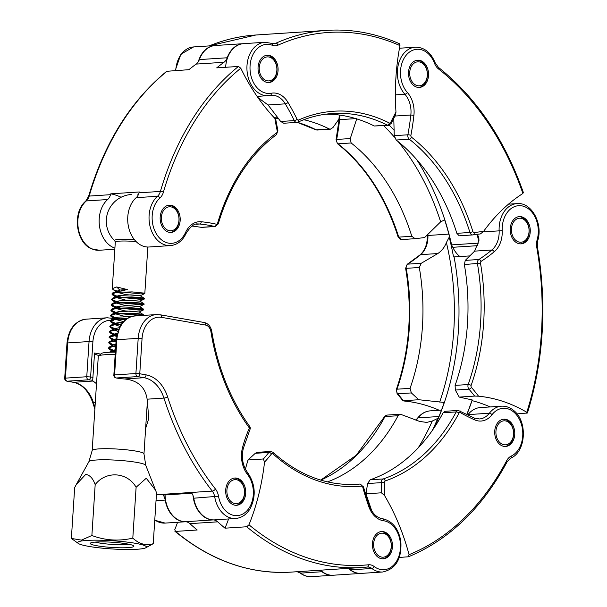 <?xml version="1.0" encoding="UTF-8"?>
<svg xmlns="http://www.w3.org/2000/svg" width="607" height="607" viewBox="0 0 607 607"><rect width="100%" height="100%" fill="white"/><g stroke="black" fill="none" stroke-linecap="round" stroke-linejoin="round"><path stroke-width="0.91" d="M100.709 354.101L94.563 353.024L92.689 380.513A29.235 3.498 -176.3 0 0 93.083 381.029L96.513 383.73M92.681 380.278L88.584 379.8A2.732 1.829 -80 0 0 90.618 376.97L92.985 377.387M99.055 355.535A29.235 3.498 3.7 0 1 94.525 353.631M227.693 482.99A13.665 10.015 -93.7 0 1 234.81 478.013A13.665 10.015 -93.7 0 1 244.469 485.517A13.665 10.015 -93.7 0 1 243.71 500.305A13.665 10.015 -93.7 0 1 236.593 505.282A13.665 10.015 -93.7 0 1 226.927 497.778A13.665 10.015 -93.7 0 1 227.693 482.99M145.627 428.466L148.798 418.398L147.129 399.186C145.248 387.031 137.728 380.293 124.564 378.973A29.235 3.498 -176.3 0 0 120.505 378.7L116.112 377.964A2.732 1.829 100 0 0 116.407 377.979L120.505 378.7M247.481 474.424A24.591 18.028 -93.7 0 1 242.497 447.685A112.022 82.112 -93.7 0 1 249.409 428.041A188.527 138.191 -93.7 0 1 210.94 331.763A8.195 6.009 86.3 0 0 205.591 325.071L161.621 317.362A24.591 18.028 86.3 0 0 142.053 338.569L139.762 373.76L146.097 374.868A35.517 26.033 -93.7 0 1 167.631 396.955A266.124 195.067 86.3 0 0 215.462 489.03A13.665 10.015 -93.7 0 1 218.52 496.207A24.045 17.626 86.3 0 0 232.071 514.933A24.045 17.626 86.3 0 0 249.796 506.891A24.045 17.626 86.3 0 0 247.481 474.424A2.732 1.267 -38.2 0 0 247.777 472.861C255.38 484.181 256.23 496.018 250.312 508.37C246.677 514.531 241.768 517.9 235.592 518.492L214.635 519.858A26.776 19.629 -93.7 0 1 193.754 498.21A10.926 8.012 86.3 0 0 191.842 493.218L163.283 495.084A10.926 8.012 86.3 0 1 165.195 500.077A26.776 19.629 -93.7 0 0 185.704 521.747M93.083 381.029L73.591 382.304L67.256 381.188L88.584 379.8A2.732 2.003 -93.7 0 1 87.552 379.2A2.732 2.003 -93.7 0 1 86.763 376.742L89.047 341.551L67.718 342.94L65.435 378.131L86.763 376.742L90.618 376.97L92.901 341.779A24.591 18.028 86.3 0 1 110.383 320.367M124.564 378.973L144.064 377.698L137.736 376.583L116.407 377.979A2.732 2.003 86.3 0 1 115.376 377.379A2.732 2.003 86.3 0 1 114.579 374.921L135.907 373.525L138.199 338.334L116.87 339.73L114.579 374.921L113.85 375.096A2.732 2.732 0 0 0 116.112 377.964M177.593 522.278A196.721 144.2 -93.7 0 1 174.77 529.638L175.491 531.413L197.192 530.002A269.129 197.275 -93.7 0 1 189.9 523.651A10.926 8.012 86.3 0 0 185.355 521.732A26.776 19.629 -93.7 0 1 165.423 499.197A26.776 19.629 -93.7 0 1 165.051 494.971M193.018 495.54A26.776 19.629 86.3 0 0 193.246 497.376A26.776 19.629 86.3 0 0 213.178 519.911A10.926 8.012 -93.7 0 1 217.723 521.838A269.129 197.275 86.3 0 0 225.007 528.181L246.708 526.762L248.961 524.789A266.943 195.666 86.3 0 0 368.54 564.776A13.111 9.613 -93.7 0 1 374.094 566.483A24.591 18.028 86.3 0 0 393.29 565.405A24.591 18.028 86.3 0 0 400.142 541.307A24.591 18.028 86.3 0 0 383.548 520.745A2.185 1.472 -82.1 0 0 382.364 518.674A2.185 1.472 -82.1 0 0 382.16 518.666M372.607 547.332A13.665 10.015 -93.7 0 1 381.553 531.55A13.665 10.015 -93.7 0 1 392.274 543.03A13.665 10.015 -93.7 0 1 383.328 558.812A13.665 10.015 -93.7 0 1 372.607 547.332M383.548 520.745A24.045 17.626 -93.7 0 1 368.76 506.488A213.444 156.454 -93.7 0 1 362.789 487.262A1.639 1.199 86.3 0 0 361.529 486.139A187.98 137.789 -93.7 0 1 272.968 453.831A1.639 1.199 86.3 0 0 271.496 453.953A213.444 156.454 -93.7 0 1 264.531 462.147L263.392 458.975L247.975 459.985L255.274 453.308L268.893 452.42A3.824 2.807 -93.7 0 1 270.593 451.464L257.368 452.329L255.274 453.308M368.76 506.488A2.185 0.531 -19.4 0 0 369.337 505.859C372.357 513.469 376.697 517.741 382.364 518.674C392.259 520.897 398.404 528.363 400.817 541.087C401.978 558.698 395.939 569.002 382.706 571.999L361.377 573.387A26.776 19.629 -93.7 0 1 350.535 569.867A10.926 8.012 86.3 0 0 347.158 568.448M264.531 462.147A196.721 144.2 -93.7 0 1 248.961 524.789M333 575.246A26.776 19.629 -93.7 0 1 332.811 575.254A26.776 19.629 -93.7 0 1 321.976 571.733A10.926 8.012 86.3 0 0 318.592 570.314M290.988 572.12C249.629 574.404 210.933 560.777 174.884 531.246L175.491 531.413A269.129 197.275 86.3 0 0 290.988 572.12L362.204 567.462A269.129 197.275 -93.7 0 1 246.708 526.762M228.596 518.947A196.721 144.2 -93.7 0 1 225.007 528.181M245.395 469.105L247.975 459.985M349.055 568.971A26.776 19.629 86.3 0 0 349.382 569.26A26.776 19.629 86.3 0 0 361.006 573.418L333.182 575.231A26.776 19.629 -93.7 0 1 321.566 571.073A26.776 19.629 -93.7 0 1 320.572 570.185M499.698 444.332A13.665 10.015 -93.7 0 1 494.94 429.316A13.665 10.015 -93.7 0 1 503.848 419.194A13.665 10.015 -93.7 0 1 509.774 421.311A13.665 10.015 -93.7 0 1 514.531 436.327A13.665 10.015 -93.7 0 1 505.631 446.456A13.665 10.015 -93.7 0 1 499.698 444.332M467.731 414.998A21.86 16.025 86.3 0 0 468.035 414.619A26.776 19.629 -93.7 0 1 480.183 407.593L501.511 406.197A26.776 19.629 -93.7 0 0 489.363 413.223A2.185 1.138 -142.4 0 1 491.981 414.733A24.045 17.626 -93.7 0 1 474.78 419.907A213.444 156.454 -93.7 0 1 460.417 412.646A1.639 1.199 86.3 0 0 459.006 413.155A187.98 137.789 -93.7 0 1 385.195 480.964A1.639 1.199 86.3 0 0 384.33 482.55A213.444 156.454 -93.7 0 1 384.436 495.335A196.721 144.2 -93.7 0 1 409.072 554.677A266.943 195.666 86.3 0 0 506.731 460.584A13.111 9.613 -93.7 0 1 511.185 456.115A24.591 18.028 86.3 0 0 522.733 435.803A24.591 18.028 86.3 0 0 513.803 412.1A24.591 18.028 86.3 0 0 491.981 414.733M384.436 495.335L381.371 492.808L365.953 493.817L367.622 483.536L381.242 482.648A3.824 2.807 -93.7 0 1 383.252 478.946A185.795 136.188 86.3 0 0 456.206 411.918A3.824 2.807 -93.7 0 1 458.255 410.431L444.916 411.303L443.118 412.775A185.795 136.188 -93.7 0 1 370.171 479.796L367.622 483.536M399.338 557.431L408.443 556.786C449.294 539.722 482.208 508.029 507.179 461.707L510.616 458.194A2.185 1.434 65.1 0 0 511.185 456.115M320.83 480.114A185.795 136.188 -93.7 0 0 384.99 416.577A2.185 0.964 -151.9 0 0 384.375 416.872L387.038 415.082A3.824 2.807 86.3 0 0 384.99 416.577L398.078 415.719L400.37 414.209L419.71 421.455L426.706 422.404L432.29 421.03L437.746 418.42A21.86 16.025 86.3 0 0 438.482 417.669M398.078 415.719A185.795 136.188 -93.7 0 1 327.499 481.89M408.139 556.854L409.072 554.677M371.818 511.018L365.953 493.817M437.746 418.42A222.883 163.374 -93.7 0 1 432.26 430.53M523.393 243.354A13.665 10.015 -93.7 0 1 521.14 243.862A13.665 10.015 -93.7 0 1 510.419 232.451A13.665 10.015 -93.7 0 1 517.096 217.109A13.665 10.015 -93.7 0 1 519.357 216.6A13.665 10.015 -93.7 0 1 530.07 228.012A13.665 10.015 -93.7 0 1 523.393 243.354M478.984 240.22A222.883 163.374 86.3 0 0 477.777 235.304L478.817 237.231L478.953 240.418L474.628 251.131L465.266 260.388L464.355 264.546A185.795 136.188 -93.7 0 1 455.106 385.392L455.333 390.051L459.218 397.092L474.628 396.083A211.259 154.853 86.3 0 0 468.953 389.155A3.824 2.807 -93.7 0 1 468.187 384.535A185.795 136.188 86.3 0 0 477.443 263.688A3.824 2.807 -93.7 0 1 478.885 259.5A211.259 154.853 86.3 0 0 491.829 250.001A21.86 16.025 86.3 0 0 499.136 230.804A26.776 19.629 -93.7 0 1 512.589 204.605A26.776 19.629 -93.7 0 1 517.012 203.611L508.491 204.164M477.777 235.304A21.86 16.025 86.3 0 0 477.823 234.203M516.982 413.906L527.422 412.995C543.781 359.883 547.127 304.615 537.461 247.193L537.764 240.516C543.174 223.513 531.451 201.956 517.012 203.611M427.882 234.029A26.776 19.629 86.3 0 0 427.912 235.463A21.86 16.025 -93.7 0 1 420.613 254.659A211.259 154.853 -93.7 0 1 407.661 264.151A3.824 2.807 86.3 0 0 406.22 268.34L419.308 267.49L421.281 263.263L437.814 253.536C441.729 250.926 444.59 247.269 446.395 242.55L449.218 237.17A21.86 16.025 86.3 0 0 449.271 235.706M435.044 426.418A21.86 16.025 86.3 0 0 435.189 425.226A222.951 163.42 86.3 0 0 444.218 402.456L418.83 399.732L411.356 392.926L410.059 388.336A185.795 136.188 -93.7 0 0 419.308 267.49M435.834 425.204L435.189 425.226M421.281 263.263L407.661 264.151A2.185 1.373 -122.9 0 0 407.214 264.295L405.628 268.302L406.22 268.34A185.795 136.188 -93.7 0 1 396.97 389.193A3.824 2.807 86.3 0 0 397.737 393.814A211.259 154.853 -93.7 0 1 403.412 400.734L418.83 399.732M411.356 392.926L397.737 393.814A2.185 1.062 139.4 0 1 397.092 393.602L403.002 400.825L404.368 401.045A196.721 144.2 -93.7 0 1 439.24 410.271M502.217 230.668A24.045 17.626 -93.7 0 1 494.189 251.784A213.444 156.454 -93.7 0 1 481.101 261.382A1.639 1.199 86.3 0 0 480.486 263.18A187.98 137.789 -93.7 0 1 471.123 385.445A1.639 1.199 86.3 0 0 471.457 387.425A213.444 156.454 -93.7 0 1 478.559 396.196A196.721 144.2 -93.7 0 1 526.815 412.274A266.943 195.666 86.3 0 0 536.793 247.466A13.111 9.613 -93.7 0 1 537.142 239.826A24.591 18.028 86.3 0 0 533.272 213.96A24.591 18.028 86.3 0 0 514.577 206.608A24.591 18.028 86.3 0 0 502.217 230.668L483.24 231.844M478.559 396.196L474.628 396.083M526.823 413.261L526.815 412.274M466.836 414.551A222.951 163.42 -93.7 0 0 472.034 400.635L472.261 399.952L472.034 400.635A196.721 144.2 -93.7 0 1 490.244 406.94M472.261 399.952L459.218 397.092M449.218 237.17A222.883 163.374 -93.7 0 1 453.528 256.951L470.114 255.888M459.901 256.556A26.776 19.629 -93.7 0 1 452.799 247.292A21.86 16.025 86.3 0 0 451.494 244.879A222.951 163.42 86.3 0 0 444.673 219.871L440.652 221.851L424.574 237.572L415.127 238.688L411.812 236.275A185.795 136.188 -93.7 0 0 351.134 142.971L350.277 138.555L356.817 118.54M427.738 79.714A13.665 10.015 -93.7 0 1 419.414 87.446A13.665 10.015 -93.7 0 1 409.308 67.916A13.665 10.015 -93.7 0 1 417.631 60.184A13.665 10.015 -93.7 0 1 427.738 79.714M393.768 118.266L394.254 135.687L396.181 140.027A185.795 136.188 -93.7 0 1 456.859 233.331L459.203 235.812L472.77 234.924A3.824 2.807 -93.7 0 1 469.947 232.473A185.795 136.188 86.3 0 0 409.262 139.17A3.824 2.807 -93.7 0 1 407.874 134.792A211.259 154.853 86.3 0 0 410.833 115.011A21.86 16.025 86.3 0 0 404.884 94.244A26.776 19.629 -93.7 0 1 398.974 62.354A26.776 19.629 -93.7 0 1 415.294 47.194L399.482 48.226M478.445 243.126L451.494 244.879M407.365 92.492A24.045 17.626 -93.7 0 1 413.906 115.33A213.444 156.454 -93.7 0 1 410.909 135.315A1.639 1.199 86.3 0 0 411.508 137.197A187.98 137.789 -93.7 0 1 472.899 231.593A1.639 1.199 86.3 0 0 474.204 232.633A213.444 156.454 -93.7 0 1 483.521 231.479A196.721 144.2 -93.7 0 1 522.9 193.474A266.943 195.666 86.3 0 0 438.482 68.925A13.111 9.613 -93.7 0 1 434.498 63.257A24.591 18.028 86.3 0 0 417.806 49.25A24.591 18.028 86.3 0 0 401.933 63.204A24.591 18.028 86.3 0 0 407.365 92.492A2.185 1.085 138.4 0 1 404.884 94.244L395.392 94.867M483.521 231.479L480.372 233.923A211.259 154.853 86.3 0 0 473.172 234.871M474.204 232.633A2.185 1.48 80.6 0 1 473.073 234.886L480.372 233.923M522.847 192.669L522.9 193.474M477.193 234.287A222.951 163.42 -93.7 0 1 478.855 241.07M277.141 63.598A13.665 10.015 -93.7 0 1 268.954 82.529A13.665 10.015 -93.7 0 1 258.984 74.198A13.665 10.015 -93.7 0 1 267.171 55.267A13.665 10.015 -93.7 0 1 277.141 63.598M257.892 97.53L268.082 104.965L280.677 121.483L283.757 123.244L296.869 122.386A3.824 2.807 -93.7 0 1 294.296 120.588A211.259 154.853 86.3 0 0 285.282 103.843A21.86 16.025 86.3 0 0 271.519 95.307A21.86 16.025 86.3 0 0 270.312 95.451M326.027 114.146A185.795 136.188 -93.7 0 1 374.253 125.998L388.465 125.383A3.824 2.807 -93.7 0 1 387.342 125.141A185.795 136.188 86.3 0 0 332.545 113.509C320.671 114.291 309.13 117.166 297.923 122.128A2.185 1.434 66.1 0 1 297.589 122.212A3.824 2.807 -93.7 0 1 296.869 122.386L297.923 122.128A2.185 1.434 66.1 0 0 298.515 120.034A187.98 137.789 -93.7 0 1 389.322 123.001A1.639 1.199 86.3 0 0 390.718 122.402A213.444 156.454 -93.7 0 1 395.976 112.105A196.721 144.2 -93.7 0 1 399.967 45.601A266.943 195.666 86.3 0 0 277.991 45.168A13.111 9.613 -93.7 0 1 272.353 45.297A24.591 18.028 86.3 0 0 254.083 52.574A24.591 18.028 86.3 0 0 251.723 78.432A24.591 18.028 86.3 0 0 271.283 93.228A2.185 1.48 79.2 0 1 270.206 95.474A2.185 1.48 79.2 0 1 270.085 95.489A26.776 19.629 -93.7 0 1 268.324 95.716A26.776 19.629 -93.7 0 1 248.787 79.38A26.776 19.629 -93.7 0 1 264.834 42.278L243.506 43.666A26.776 19.629 -93.7 0 0 225.645 67.286M339.313 115.034L338.934 119.169L332.993 127.5L330.39 129.177L329.206 128.942A185.795 136.188 -93.7 0 0 303.834 119.716M273.856 117.341A185.795 136.188 -93.7 0 1 274.41 117.303A185.795 136.188 -93.7 0 1 277.558 117.151M198.299 61.77A26.776 19.629 -93.7 0 1 214.946 45.533A26.776 19.629 -93.7 0 1 215.128 45.525M395.976 112.105L395.544 114.86L391.204 123.441A2.185 0.903 25.5 0 0 390.718 122.402M398.898 43.613L399.967 45.601M173.003 205.856A13.665 10.015 -93.7 0 1 180.158 220.682A13.665 10.015 -93.7 0 1 171.068 232.42A13.665 10.015 -93.7 0 1 167.35 231.715A13.665 10.015 -93.7 0 1 160.195 216.889A13.665 10.015 -93.7 0 1 169.285 205.151A13.665 10.015 -93.7 0 1 173.003 205.856M192.032 226.032L201.759 227.382L215.235 226.502A3.824 2.807 -93.7 0 1 214.635 226.457A211.259 154.853 86.3 0 0 199.703 224.013A21.86 16.025 86.3 0 0 197.791 223.983C194.392 223.315 190.499 226.449 186.114 233.399A2.185 0.88 24.6 0 0 185.605 232.398A24.045 17.626 -93.7 0 1 201.236 221.745A213.444 156.454 -93.7 0 1 216.32 224.203A1.639 1.199 86.3 0 0 217.594 223.247A187.98 137.789 -93.7 0 1 276.671 132.789A1.639 1.199 86.3 0 0 277.224 130.945A213.444 156.454 -93.7 0 1 274.88 118.441A196.721 144.2 -93.7 0 1 240.789 68.219A266.943 195.666 86.3 0 0 163.397 192.199A13.111 9.613 -93.7 0 1 159.899 198.034A24.591 18.028 86.3 0 0 152.349 221.699A24.591 18.028 86.3 0 0 165.089 242.056A24.591 18.028 86.3 0 0 185.605 232.398M243.324 43.681A26.776 19.629 86.3 0 0 243.134 43.689A26.776 19.629 86.3 0 0 227.185 57.771A10.926 8.012 -93.7 0 1 223.983 62.278A269.129 197.275 86.3 0 0 216.722 67.87L238.422 66.451L240.789 68.219M167.198 71.102A269.129 197.275 86.3 0 0 89.199 196.076A2.185 0.66 -163.8 0 0 88.592 196.342C104.457 142.888 130.49 101.202 166.69 71.292L188.898 69.684A269.129 197.275 -93.7 0 1 196.16 64.092A10.926 8.012 86.3 0 0 199.369 59.585A26.776 19.629 -93.7 0 1 215.318 45.51L243.134 43.689M114.905 248.126A26.776 19.629 -93.7 0 1 99.54 226.457A26.776 19.629 -93.7 0 1 107.614 199.544A10.926 8.012 86.3 0 0 110.527 194.68A269.129 197.275 -93.7 0 1 110.77 193.83L139.337 191.964A269.129 197.275 -93.7 0 0 139.086 192.814L160.415 191.425A269.129 197.275 -93.7 0 1 238.422 66.451M136.173 197.677L157.501 196.281A26.776 19.629 -93.7 0 0 149.276 222.056A26.776 19.629 -93.7 0 0 163.154 244.219A26.776 19.629 -93.7 0 0 170.438 245.6L149.11 246.996A26.776 19.629 -93.7 0 1 128.874 228.338A26.776 19.629 -93.7 0 1 136.173 197.677A10.926 8.012 86.3 0 0 139.086 192.814M274.88 118.441L275.859 119.996L277.877 130.596L277.224 130.945M110.77 193.83A68.31 50.07 -93.7 0 1 121.097 197.267M228.657 484.029A12.019 8.809 86.3 0 0 230.387 500.934A12.019 8.809 86.3 0 0 242.747 499.265A12.019 8.809 86.3 0 0 241.017 482.368A12.019 8.809 86.3 0 0 228.657 484.029M234.256 478.073A13.665 10.015 -93.7 0 1 243.49 485.934A13.665 10.015 -93.7 0 1 242.595 500.38A13.665 10.015 -93.7 0 1 236.032 505.297M375.392 537.559A12.019 8.809 86.3 0 0 377.122 554.464A12.019 8.809 86.3 0 0 389.489 552.802A12.019 8.809 86.3 0 0 387.759 535.898A12.019 8.809 86.3 0 0 375.392 537.559M380.991 531.603A13.665 10.015 -93.7 0 1 390.233 539.464A13.665 10.015 -93.7 0 1 389.337 553.91A13.665 10.015 -93.7 0 1 382.774 558.827M497.687 425.204A12.019 8.809 86.3 0 0 499.417 442.108A12.019 8.809 86.3 0 0 511.784 440.447A12.019 8.809 86.3 0 0 510.055 423.542A12.019 8.809 86.3 0 0 497.687 425.204M503.294 419.247A13.665 10.015 -93.7 0 1 512.528 427.108A13.665 10.015 -93.7 0 1 511.633 441.555A13.665 10.015 -93.7 0 1 505.07 446.471M513.196 222.61A12.019 8.809 86.3 0 0 514.926 239.515A12.019 8.809 86.3 0 0 527.293 237.853A12.019 8.809 86.3 0 0 525.563 220.948A12.019 8.809 86.3 0 0 513.196 222.61M518.803 216.653A13.665 10.015 -93.7 0 1 528.037 224.514A13.665 10.015 -93.7 0 1 527.142 238.961A13.665 10.015 -93.7 0 1 520.578 243.877M411.478 66.193A12.019 8.809 86.3 0 0 413.208 83.098A12.019 8.809 86.3 0 0 425.568 81.437A12.019 8.809 86.3 0 0 423.838 64.532A12.019 8.809 86.3 0 0 411.478 66.193M417.077 60.237A13.665 10.015 -93.7 0 1 426.311 68.105A13.665 10.015 -93.7 0 1 425.424 82.544A13.665 10.015 -93.7 0 1 418.86 87.461M261.018 61.277A12.019 8.809 86.3 0 0 262.748 78.182A12.019 8.809 86.3 0 0 275.115 76.52A12.019 8.809 86.3 0 0 273.378 59.615A12.019 8.809 86.3 0 0 261.018 61.277M266.617 55.32A13.665 10.015 -93.7 0 1 275.851 63.181A13.665 10.015 -93.7 0 1 274.963 77.628A13.665 10.015 -93.7 0 1 268.4 82.544M163.131 211.168A12.019 8.809 86.3 0 0 164.861 228.073A12.019 8.809 86.3 0 0 177.221 226.403A12.019 8.809 86.3 0 0 175.491 209.506A12.019 8.809 86.3 0 0 163.131 211.168M168.731 205.212A13.665 10.015 -93.7 0 1 177.965 213.072A13.665 10.015 -93.7 0 1 177.069 227.519A13.665 10.015 -93.7 0 1 170.506 232.435M131.34 194.49A26.776 26.776 0 0 0 114.776 240.751L114.776 240.751A17.178 2.056 3.7 0 1 134.443 239.697M116.756 290.965L112.985 289.547L112.272 288.644L116.681 286.959L119.754 290.055L116.354 292.013L127.349 289.562L116.681 286.959M116.354 292.013L112.758 292.893L111.923 294.061L116.332 292.377L132.023 291.891L144.071 293.098L144.701 293.591L140.49 293.871L121.157 291.944M111.969 293.879L116.893 296.14L119.397 295.472L130.877 294.873L140.202 295.761L125.732 294.623L117.159 292.271M116.407 296.375L112.629 294.956L111.923 294.061M144.466 298.894L143.745 298.151L139.208 297.453L131.696 296.952L116.005 297.43L112.401 298.303L111.567 299.471L115.975 297.787L131.673 297.309L139.185 297.809L144.352 299.008L140.141 299.289L120.808 297.354M111.612 299.297L116.544 301.558L119.048 300.882L130.528 300.29L139.853 301.171L125.383 300.04L116.81 297.68M116.058 301.793L112.28 300.374L111.567 299.471M144.109 304.304L143.396 303.568L138.859 302.87L131.34 302.362L115.649 302.84L112.052 303.72L111.218 304.889L115.626 303.204L131.317 302.718L138.836 303.227L143.996 304.418L139.785 304.706L120.459 302.772M111.263 304.714L116.195 306.967L118.699 306.3L130.171 305.7L139.496 306.588L125.027 305.45L116.461 303.098M115.702 307.203L111.931 305.784L111.218 304.889M143.76 309.722L143.04 308.978L138.51 308.28L130.991 307.779L115.3 308.257L111.696 309.13L110.869 310.298L115.277 308.614L130.968 308.136L138.479 308.637L143.647 309.836L139.435 310.116L120.103 308.181M110.914 310.124L115.838 312.385L118.342 311.71L129.822 311.118L139.147 312.006L124.678 310.867L116.104 308.515M115.353 312.62L111.574 311.201L110.869 310.298M143.411 315.132L142.691 314.396L138.153 313.698L130.642 313.189L114.943 313.675L111.347 314.547L110.512 315.716L114.92 314.031L130.611 313.546L138.13 314.054L143.298 315.245L139.086 315.534L119.754 313.599M110.557 315.541L115.489 317.795L117.993 317.127L131.575 316.596M115.004 318.03L111.225 316.611L110.512 315.716M127.326 318.516L114.594 319.085L110.998 319.957L110.163 321.133L114.571 319.441L126.787 318.872M110.208 320.951L115.14 323.212L123.168 322.014M114.647 323.448L110.869 322.029L110.163 321.133M121.575 323.963L114.245 324.502L110.641 325.375L109.837 326.187L114.222 324.859L121.317 324.328M109.852 326.369L114.784 328.622L119.321 327.689M114.298 328.857L110.52 327.439L109.814 326.543M118.502 329.495L113.888 329.912L110.292 330.785L109.48 331.597L113.866 330.269L118.357 329.859M109.503 331.779L114.435 334.04L117.212 333.326M113.949 334.275L110.17 332.856L109.457 331.961M116.81 334.996L109.943 336.202L109.131 337.014L116.734 335.36M109.154 337.196L114.078 339.45L116.225 338.843M112.674 340.132L109.108 337.371M116.104 340.436L109.586 341.62L108.782 342.424L116.081 340.793M108.797 342.606L113.729 344.867L115.861 344.26M113.243 345.102L109.465 343.683L108.759 342.788M115.755 345.853L109.237 347.029L108.403 348.198L112.811 346.514L115.732 346.21M108.448 348.023L113.38 350.277L115.505 349.67M112.887 350.512L109.116 349.101L108.403 348.198M115.406 351.263L109.306 352.265M110.717 352.227L115.376 351.62M117.128 296.201L120.831 296.998M122.447 297.278L140.164 298.932L144.246 298.697M119.427 297.089L117.105 296.557M116.779 301.611L120.482 302.407M122.098 302.696L139.807 304.342L143.897 304.107M119.078 302.498L116.756 301.975M116.43 307.028L120.125 307.825M121.749 308.106L139.458 309.76L143.54 309.524M118.729 307.916L116.4 307.385M116.074 312.446L119.776 313.242M121.392 313.523L139.109 315.17L143.191 314.934M118.373 313.326L116.051 312.802M115.725 317.856L119.427 318.652M121.043 318.933L125.77 319.601M125.376 319.919L119.404 319.009M118.024 318.743L115.702 318.212M115.368 323.273L119.071 324.07M120.694 324.35L121.241 324.442M121.013 324.768L119.048 324.426M117.667 324.153L115.345 323.63M115.019 328.683L118.524 329.442M117.318 329.571L114.996 329.04M114.67 334.1L116.893 334.609M116.817 334.95L114.647 334.457M114.313 339.51L116.142 339.935L113.85 375.096M116.119 340.292L114.291 339.867M113.964 344.928L115.785 345.345M113.615 350.338L115.436 350.763M114.01 352.197L113.289 351.825M115.664 347.28L113.646 346.407M116.013 341.862L113.995 340.997M116.529 336.506L114.351 335.58M117.804 331.369L114.7 330.17M119.996 326.414L115.049 324.753M123.532 321.619L115.406 319.343M130.194 317.066L124.329 316.277L115.755 313.925M112.758 292.893L119.754 290.055L127.349 289.562M115.186 354.564A25.957 3.103 -176.3 0 0 101.771 355.057A25.957 3.103 -176.3 0 0 98.501 356.013L101.384 353.517A23.225 2.777 3.7 0 1 104.313 352.667A23.225 2.777 3.7 0 1 115.338 352.204M132.804 538.128C118.926 541.383 105.284 540.511 91.877 535.503L81.421 540.116L71.368 538.439L74.676 487.58L76.3 484.485L85.686 474.431C89.783 474.97 92.947 478.369 95.178 484.636C105.853 470.592 127.28 471.874 136.112 487.262L146.257 478.233L155.551 490.198L156.538 492.831L153.23 543.697C146.173 545.974 139.36 544.115 132.804 538.128L136.112 487.262M93.175 542.317A21.86 2.61 -176.3 0 0 90.42 543.113A21.86 2.61 -176.3 0 0 105.057 546.869A21.86 2.61 -176.3 0 0 130.937 547.355A21.86 2.61 -176.3 0 0 133.73 545.928A21.86 2.61 -176.3 0 0 116.514 542.559A21.86 2.61 -176.3 0 0 93.175 542.317M95.253 542.089A19.128 2.284 -176.3 0 0 111.756 544.388A19.128 2.284 -176.3 0 0 128.752 544.335A19.128 2.284 -176.3 0 0 129.071 544.289M82.324 540.867A34.424 4.112 -176.3 0 0 78.402 543.508A34.424 4.112 -176.3 0 0 106.544 548.553A34.424 4.112 -176.3 0 0 141.788 548.804A34.424 4.112 -176.3 0 0 145.597 547.878A34.424 4.112 -176.3 0 0 124.518 541.793A34.424 4.112 -176.3 0 0 82.324 540.867M71.368 538.439L78.402 543.508M91.877 535.503L95.178 484.636M145.597 547.878L153.23 543.697M98.501 356.013A25.957 3.103 -176.3 0 0 98.288 356.37L92.173 450.531A25.957 3.103 3.7 0 1 95.656 449.218A25.957 3.103 3.7 0 1 124.89 449.65A25.957 3.103 3.7 0 1 143.973 453.892L147.425 400.855M135.073 315.974A27.323 20.031 86.3 0 0 120.839 325.921A27.323 20.031 86.3 0 0 116.87 339.73L116.142 339.905L120.065 326.293C123.782 320.01 128.783 316.573 135.073 315.974L156.401 314.578A27.323 20.031 -93.7 0 0 142.167 324.525A27.323 20.031 -93.7 0 0 138.199 338.334L142.053 338.569M111.878 351.005L111.923 350.239M112.227 345.588L112.28 344.829M112.583 340.178L112.629 339.412M112.932 334.76L112.985 333.994M113.281 329.351L113.334 328.584M113.638 323.933L113.684 323.167M66.99 343.114C68.591 329.024 74.904 321.05 85.928 319.183A27.323 20.031 86.3 0 0 71.687 329.131A27.323 20.031 86.3 0 0 67.718 342.94L66.99 343.114L64.706 378.305L65.435 378.131A2.732 2.003 -93.7 0 0 67.256 381.188A2.732 1.829 100 0 1 66.96 381.173L73.295 382.289A2.732 1.829 100 0 1 73.007 382.198M92.901 341.779L89.047 341.551A27.323 20.031 -93.7 0 1 93.015 327.734A27.323 20.031 -93.7 0 1 107.257 317.787L85.928 319.183M156.409 494.751L212.268 491.101A268.855 197.07 -93.7 0 1 163.943 398.086A32.786 24.03 86.3 0 0 144.064 377.698A2.732 1.829 100 0 0 146.097 374.868M167.631 396.955A2.732 0.599 162.2 0 1 163.943 398.086L147.129 399.186M235.592 518.492A26.776 19.629 -93.7 0 1 214.711 496.845A10.926 8.012 86.3 0 0 212.268 491.101A2.732 1.267 142 0 0 215.462 489.03M193.754 498.21L218.52 496.207M156.022 500.676L165.195 500.077M154.777 519.933A26.776 19.629 86.3 0 0 165.119 523.097L185.742 521.747M95.291 402.578L93.47 402.691A268.855 197.07 86.3 0 0 94.98 407.274M92.704 402.524C88.485 390.855 82.013 384.11 73.295 382.289A2.732 1.829 100 0 0 73.591 382.304A32.786 24.03 -93.7 0 1 93.47 402.691A2.732 0.599 162.2 0 1 92.704 402.524L94.867 409.027M139.762 373.76A2.732 1.829 100 0 1 137.736 376.583A2.732 2.003 86.3 0 1 135.907 373.525L139.762 373.76M242.497 447.685A2.732 0.774 14.8 0 1 243.286 448.505C241.245 457.746 242.739 465.865 247.777 472.861M243.286 448.505L250.046 429.286A2.732 1.093 -155.8 0 0 249.409 428.041A2.732 1.206 144.1 0 0 249.773 426.562C230.47 399.558 217.807 367.85 211.782 331.452L210.94 331.763M112.477 320.572A24.591 18.028 86.3 0 0 110.838 320.382M159.945 314.775A2.732 1.829 100 0 1 160.24 314.79A2.732 1.829 100 0 1 161.621 317.362M203.914 322.492A2.732 1.829 100 0 1 204.21 322.507A2.732 1.829 100 0 1 205.591 325.071M110.793 317.985A2.732 1.829 100 0 1 111.089 318A2.732 1.829 100 0 1 112.386 319.487M112.158 318.227A2.732 1.829 100 0 1 112.454 318.243A2.732 1.829 100 0 1 113.35 318.827M113.706 319.57A2.732 1.829 100 0 1 113.835 320.807M263.392 458.975A211.259 154.853 86.3 0 0 268.893 452.42A2.185 1.161 -141.4 0 1 271.496 453.953M272.968 453.831A2.185 1.184 -47.8 0 0 272.945 452.306C298.803 475.281 326.741 485.949 356.772 484.31A185.795 136.188 86.3 0 0 359.868 484.06A3.824 2.807 -93.7 0 1 359.928 484.052L353.661 484.462M353.691 484.462L359.868 484.06A2.185 1.487 -95.5 0 1 361.529 486.139M367.243 567.044A269.129 197.275 -93.7 0 1 362.204 567.462L367.273 567.044A2.185 1.487 84.3 0 1 367.243 567.044M189.9 523.651L217.723 521.838M382.706 571.999A26.776 19.629 -93.7 0 1 371.863 568.471A10.926 8.012 86.3 0 0 367.447 567.029A10.926 8.012 86.3 0 0 367.303 567.044M350.535 569.867L371.863 568.471A2.185 1.252 127.4 0 0 374.094 566.483M185.355 521.732L213.178 519.911M297.263 571.711A10.926 8.012 -93.7 0 1 300.647 573.122L321.976 571.733M311.482 576.65C307.415 576.878 303.614 575.648 300.063 572.97A2.185 1.252 127.4 0 0 300.647 573.122A26.776 19.629 86.3 0 0 311.482 576.65L332.811 575.254M368.54 564.776A2.185 1.487 84.3 0 1 367.273 567.044L367.447 567.029M362.789 487.262A2.185 0.395 -15.1 0 0 363.411 486.791L359.928 484.052M417.548 418.155C421.038 413.701 425.287 411.265 430.287 410.856A26.776 19.629 86.3 0 0 418.147 417.874A2.185 1.138 -142.4 0 0 417.548 418.155L415.803 420.097M468.035 414.619L489.363 413.223A21.86 16.025 86.3 0 1 479.454 418.959L474.166 417.995L458.255 410.431M381.371 492.808A211.259 154.853 86.3 0 0 381.242 482.648L384.33 482.55M370.171 479.796L383.252 478.946A2.185 1.457 -109 0 1 385.195 480.964M443.118 412.775L456.206 411.918A2.185 0.964 -151.9 0 1 459.006 413.155M438.952 416.516L418.147 417.874A21.86 16.025 -93.7 0 1 416.023 420.181M506.731 460.584A2.185 0.956 27.9 0 1 507.179 461.707M474.78 419.907A2.185 1.389 -66.6 0 0 474.166 417.995M460.417 412.646A2.185 1.335 -59.9 0 0 460.03 410.856M367.728 501.147A220.121 161.348 86.3 0 0 368.51 500.631M418.223 447.852A220.121 161.348 86.3 0 0 432.29 421.03M369.8 504.447A222.951 163.427 -93.7 0 1 369.018 504.948M448.846 234.097L427.336 235.516C427.427 244.09 425.014 250.539 420.097 254.849L407.214 264.295M474.628 251.131L491.829 250.001A2.185 1.313 -129.5 0 1 494.189 251.784M455.333 390.051L468.953 389.155A2.185 1.062 139.4 0 0 471.457 387.425M455.106 385.392L468.187 384.535A2.185 0.751 -160.6 0 1 471.123 385.445M464.355 264.546L480.486 263.18M465.266 260.388L478.885 259.5A2.185 1.373 -122.9 0 1 481.101 261.382M420.097 254.849A2.185 1.313 -129.5 0 1 420.613 254.659L437.814 253.536M405.628 268.302C412.623 310.693 409.535 351.089 396.363 389.474A2.185 0.751 -160.6 0 1 396.97 389.193L410.059 388.336M536.793 247.466L537.461 247.193M537.142 239.826A2.185 0.645 15.7 0 1 537.764 240.516M439.696 402.084A220.121 161.348 86.3 0 0 446.395 242.55M454.097 256.936A222.951 163.427 -93.7 0 1 435.325 425.234M466.73 414.498A222.951 163.427 86.3 0 0 472.147 399.922M452.799 247.292L477.701 245.668M394.914 116.051L410.833 115.011L413.906 115.33M456.859 233.331L469.947 232.473A2.185 0.463 162.7 0 0 472.899 231.593M396.181 140.027L409.262 139.17A2.185 1.244 128.2 0 0 411.508 137.197M394.254 135.687L407.874 134.792A2.185 0.493 -169.4 0 1 410.909 135.315M339.768 115.102A21.86 16.025 -93.7 0 1 339.617 119.662L355.801 118.608M339.214 116.051L339.032 119.837L339.617 119.662A211.259 154.853 -93.7 0 1 336.657 139.451A3.824 2.807 86.3 0 0 338.046 143.821A185.795 136.188 -93.7 0 1 398.723 237.125L411.812 236.275M351.134 142.971L338.046 143.821A2.185 1.244 128.2 0 1 337.454 143.662C365.08 165.825 385.293 196.941 398.116 236.996A2.185 0.463 162.7 0 0 398.723 237.125A3.824 2.807 86.3 0 0 401.553 239.575A3.824 2.807 86.3 0 0 401.758 239.553M339.032 119.837L336.066 139.663A2.185 0.493 -169.4 0 1 336.657 139.451L350.277 138.555M438.482 68.925A2.185 1.244 -52 0 0 438.345 67.301L435.06 62.582C430.773 52.331 424.187 47.202 415.294 47.194M434.498 63.257A2.185 0.577 -20.8 0 0 435.06 62.582M440.652 221.851A220.121 161.348 86.3 0 0 398.215 141.659M394.451 137.174A220.121 161.348 86.3 0 0 383.677 125.695M389.315 125.209A222.951 163.427 -93.7 0 1 394.216 130.346M416.599 159.474A222.951 163.427 -93.7 0 1 451.638 244.879M478.802 241.411A222.951 163.427 86.3 0 0 477.056 234.302M268.082 104.965L285.282 103.843A2.185 0.85 149.3 0 0 287.999 102.416A213.444 156.454 -93.7 0 1 297.111 119.336A1.639 1.199 86.3 0 0 298.515 120.034M374.253 125.998L387.342 125.141A2.185 1.366 116.7 0 0 389.322 123.001M280.677 121.483L294.296 120.588A2.185 0.728 154 0 0 297.111 119.336M271.936 43.454L275.95 43.188A269.129 197.275 -93.7 0 1 327.105 30.35L255.888 35.001A269.129 197.275 86.3 0 0 209.24 45.904M272.353 45.297A2.185 1.404 -68.8 0 0 271.663 43.355L273.871 43.712A10.926 8.012 86.3 0 0 275.95 43.188A2.185 1.434 -114.1 0 1 277.991 45.168M271.283 93.228A24.045 17.626 -93.7 0 1 287.999 102.416M297.362 122.318A185.795 136.188 -93.7 0 1 316.118 129.799L329.206 128.942M297.233 122.341L315.64 129.708A2.185 1.366 116.7 0 0 316.118 129.799A3.824 2.807 86.3 0 0 317.249 130.035L330.398 129.177M278.575 118.54L274.645 118.19A185.795 136.188 -93.7 0 1 278.56 118.524M175.18 70.587L180.909 54.182L193.618 46.929A26.776 19.629 86.3 0 0 175.757 70.549M110.527 194.68L89.199 196.076A10.926 8.012 -93.7 0 1 86.285 200.94A26.776 19.629 86.3 0 0 78.06 226.715A26.776 19.629 86.3 0 0 91.938 248.878A26.776 19.629 86.3 0 0 99.222 250.259L91.482 248.794C75.792 242.679 72.172 211.964 85.746 201.145A2.185 1.29 -131.5 0 1 86.285 200.94L107.614 199.544M195.978 224.256L199.703 224.013A2.185 1.48 95.6 0 0 201.236 221.745M201.016 227.344L214.635 226.457A2.185 1.449 102.9 0 0 216.32 224.203M196.16 64.092L223.983 62.278M159.899 198.034A2.185 1.29 -131.5 0 0 157.501 196.281A10.926 8.012 86.3 0 0 160.415 191.425A2.185 0.66 -163.8 0 1 163.397 192.199M199.369 59.585L227.185 57.771M217.594 223.247A2.185 0.66 16.3 0 1 218.209 223.96C230.023 184.748 249.447 154.975 276.481 134.64L277.877 130.596M276.671 132.789A2.185 1.343 53.7 0 1 276.481 134.64M136.165 241.624A16.397 1.958 -176.3 0 0 115.292 242.163L112.272 288.644M92.173 450.531L88.933 461.616A28.514 3.407 3.7 0 1 92.704 460.364A28.514 3.407 3.7 0 1 124.048 460.759A28.514 3.407 3.7 0 1 145.756 465.303L155.551 490.198M165.119 523.097L154.755 520.229M211.782 331.452C210.804 326.498 208.277 323.516 204.21 322.507L160.24 314.79L156.401 314.578M250.046 429.286A2.732 2.732 0 0 0 249.773 426.562M64.706 378.305A2.732 2.732 0 0 0 66.96 381.173M114.033 318.5L107.257 317.787M118.373 319.077L121.863 319.426M369.337 505.859L363.411 486.791M272.945 452.306L270.593 451.464M300.063 572.97L297.172 571.711M510.616 458.194C526.049 452.078 527.885 421.341 513.727 410.529C509.986 407.411 505.912 405.969 501.511 406.197M387.038 415.082L400.37 414.209M430.287 410.856L441.471 410.127M384.375 416.872L356.21 455.288L320.739 480.091M427.305 234.636L427.336 235.516M396.363 389.474L397.092 393.602M398.116 236.996L401.553 239.575L415.127 238.688M523.469 192.829C504.584 139.276 476.207 97.431 438.345 67.301M336.066 139.663L337.454 143.662M257.14 96.445L271.519 95.307M193.618 46.929L214.946 45.533M399.345 43.689C375.703 33.248 351.628 28.802 327.105 30.35M271.663 43.355L264.834 42.278M388.465 125.383L391.204 123.441M209.074 45.92L255.888 35.001M315.64 129.708L317.249 130.035M170.438 245.6C177.312 244.894 182.532 240.827 186.114 233.399M99.222 250.259L114.837 249.234M215.235 226.502L218.209 223.96M88.592 196.342L85.746 201.145M147.835 247.026L144.815 293.477M138.252 194.938A26.776 26.776 0 0 0 137.713 194.839M113.38 350.277L108.888 352.447M113.729 344.867L109.237 347.029M114.078 339.45L109.586 341.62M114.435 334.04L109.943 336.202M114.784 328.622L110.292 330.785M115.133 323.212L110.641 325.375M115.489 317.795L110.998 319.957M115.838 312.385L111.347 314.547M139.147 311.915L143.328 314.638M116.195 306.967L111.696 309.13M139.496 306.497L143.677 309.229M116.544 301.558L112.052 303.72M139.853 301.087L144.026 303.811M116.893 296.14L112.401 298.303M140.202 295.67L144.383 298.401M111.969 350.96L109.048 349.055M112.318 345.542L109.404 343.645M113.023 334.715L110.102 332.818M113.372 329.305L110.459 327.401M113.729 323.888L110.808 321.983M114.078 318.478L111.157 316.573M142.842 315.465L143.298 315.245M114.427 313.06L111.513 311.156M139.147 312.006L143.647 309.836M114.784 307.65L111.863 305.746M139.496 306.588L143.996 304.418M115.133 302.233L112.212 300.328M139.853 301.171L144.352 299.008M115.489 296.823L112.568 294.919M140.202 295.761L144.701 293.591M115.838 291.406L112.917 289.501M115.292 242.163L114.776 240.751M88.933 461.616L76.3 484.485M145.756 465.303L143.973 453.892"/></g></svg>
